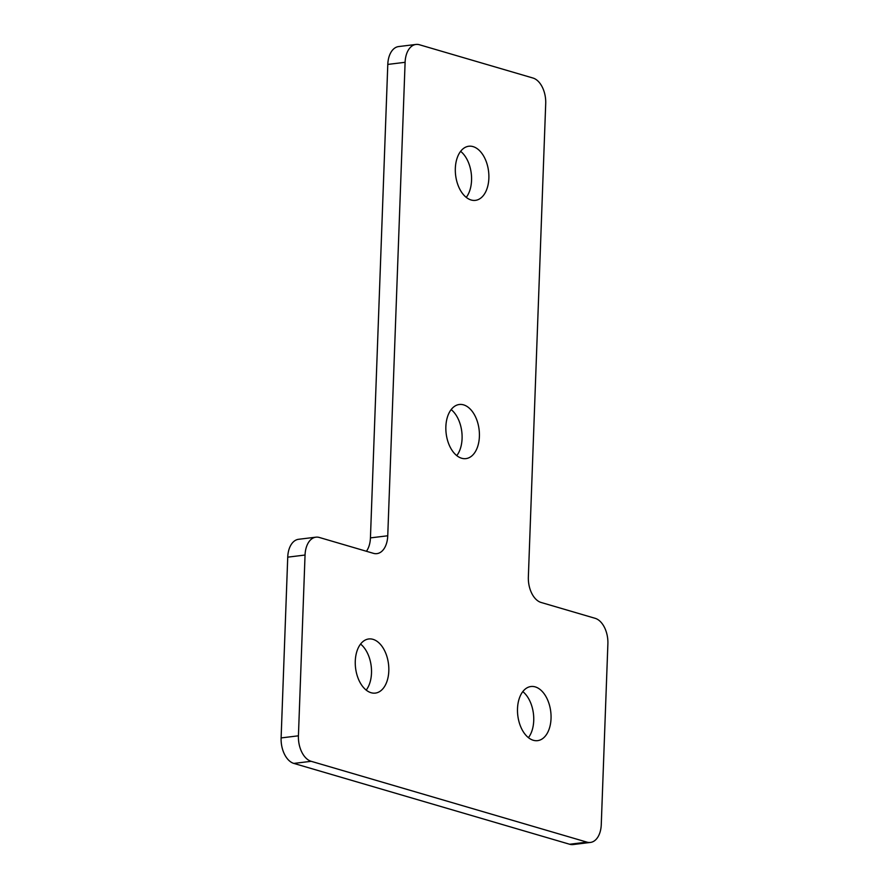 <?xml version="1.0" encoding="UTF-8"?>
<svg xmlns="http://www.w3.org/2000/svg" width="889" height="889" viewBox="0 0 889 889"><rect width="100%" height="100%" fill="white"/><g stroke="black" fill="none" stroke-linecap="round" stroke-linejoin="round"><path stroke-width="1.33" d="M535.256 686.897A27.259 16.591 -97 0 1 551.024 715.045A27.259 16.591 -97 0 1 537.578 740.648A27.259 16.591 -97 0 1 533.3 740.27A27.259 16.591 -97 0 1 517.52 712.122A27.259 16.591 -97 0 1 530.977 686.519A27.259 16.591 -97 0 1 535.256 686.897M522.81 691.62A27.259 16.591 -97 0 1 528.422 737.659M471.114 199.992A27.259 16.591 83 0 0 475.404 200.358A27.259 16.591 83 0 0 488.85 174.766A27.259 16.591 83 0 0 473.081 146.618A27.259 16.591 83 0 0 468.792 146.24A27.259 16.591 83 0 0 455.346 171.844A27.259 16.591 83 0 0 471.114 199.992M466.247 197.38A27.259 16.591 83 0 0 460.635 151.341M461.647 458.246A27.259 16.591 83 0 0 465.925 458.613A27.259 16.591 83 0 0 479.382 433.021A27.259 16.591 83 0 0 463.602 404.873A27.259 16.591 83 0 0 459.324 404.495A27.259 16.591 83 0 0 445.878 430.087A27.259 16.591 83 0 0 461.647 458.246M456.779 455.624A27.259 16.591 83 0 0 451.168 409.596M371.069 692.72A27.259 16.591 83 0 0 375.347 693.098A27.259 16.591 83 0 0 388.793 667.495A27.259 16.591 83 0 0 373.024 639.347A27.259 16.591 83 0 0 368.746 638.969A27.259 16.591 83 0 0 355.289 664.572A27.259 16.591 83 0 0 371.069 692.72M366.19 690.108A27.259 16.591 83 0 0 360.578 644.069M569.638 844.25A21.981 13.379 83 0 0 573.083 844.55L590.407 842.439A21.981 13.379 -97 0 1 586.951 842.139L569.638 844.25L293.837 763.418A21.981 13.379 -97 0 1 281.113 737.926L298.426 735.814A21.981 13.379 83 0 0 311.161 761.306L586.951 842.139M590.407 842.439A21.981 13.379 -97 0 0 601.264 824.581L607.887 643.803A21.981 13.379 -97 0 0 595.163 618.322L541.079 602.464A21.981 13.379 83 0 1 528.355 576.983L545.713 103.524A21.981 13.379 -97 0 0 532.989 78.032L419.419 44.75A21.981 13.379 83 0 0 415.963 44.45A21.981 13.379 83 0 0 405.106 62.308L387.748 535.778A21.981 13.379 -97 0 1 376.892 553.636A21.981 13.379 -97 0 1 373.447 553.336L319.362 537.478A21.981 13.379 83 0 0 315.917 537.178A21.981 13.379 83 0 0 305.049 555.036L287.736 557.159L281.113 737.926M287.736 557.159A21.981 13.379 -97 0 1 298.593 539.29L315.917 537.178M366.424 551.28A21.981 13.379 83 0 0 370.435 537.889L387.748 535.778M405.106 62.308L387.793 64.419L370.435 537.889M387.793 64.419A21.981 13.379 -97 0 1 398.65 46.561L415.963 44.45M305.049 555.036L298.426 735.814M311.161 761.306L293.837 763.418"/></g></svg>
